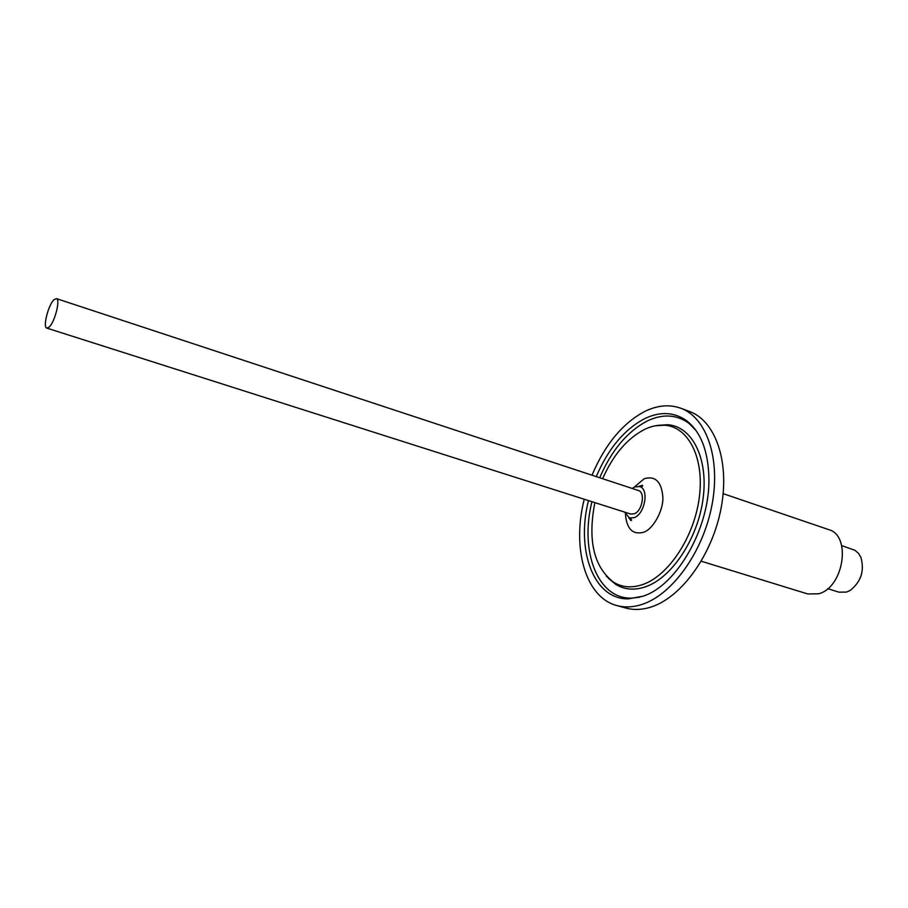 <?xml version="1.0" encoding="UTF-8"?>
<svg xmlns="http://www.w3.org/2000/svg" width="908" height="908" viewBox="0 0 908 908"><rect width="100%" height="100%" fill="white"/><g stroke="black" fill="none" stroke-linecap="round" stroke-linejoin="round"><path stroke-width="1.36" d="M596.25 476.598C608.281 448.541 624.522 429.178 644.964 418.497C660.15 411.347 673.906 411.994 686.21 420.427C700.658 431.482 708.229 450.731 708.91 478.164C710.09 527.582 676.8 585.819 642.796 596.25L628.381 598.849C593.673 599.666 575.842 550.339 588.475 500.592M701.26 561.223L807.791 593.968L818.641 593.787C843.804 587.59 851.715 535.436 828.652 529.602L723.165 493.657M592.027 475.213C605 444.432 622.672 423.128 645.043 411.29C657.574 405.263 669.457 404.23 680.705 408.203L689.501 411.472C715.322 420.699 729.896 461.468 721.156 507.81C712.598 554.141 682.021 596.794 651.842 606.76C642.603 609.847 633.92 610.278 625.805 608.031L616.748 605.523C585.263 597.339 571.802 547.796 584.241 499.241M680.705 408.203C706.401 417.374 720.839 458.245 712.02 504.757C703.382 551.258 672.794 594.138 642.694 604.183C633.489 607.304 624.84 607.758 616.748 605.523M827.744 588.656L838.981 592.175L846.483 592.084L850.126 590.45C861.09 581.79 864.677 570.735 860.863 557.285L858.639 553.505L854.984 550.316L841.693 545.617M860.364 577.76L861.726 573.572M602.628 478.709C613.229 454.738 627.303 438.269 644.828 429.291C651.524 426.136 658.084 424.774 664.486 425.205C688.287 426.59 704.46 457.666 699.342 497.141C694.427 536.583 668.833 575.49 642.932 584.468C631.991 588.236 622.218 587.499 613.592 582.244C593.775 566.887 587.544 540.351 594.876 502.623M624.522 512.067L629.471 517.98L634.215 517.639C644.975 513.985 649.334 488.856 639.652 486.563L634.669 486.949L632.172 488.447M56.398 298.607L638.324 490.479C645.588 492.193 642.342 511.011 634.272 513.78L630.685 514.03L46.83 328.106C42.597 327.493 48.328 304.782 53.992 299.697L56.398 298.607C60.654 299.141 54.809 322.204 49.145 327.096L46.83 328.106M694.37 428.326L688.241 422.788C676.12 414.468 662.579 413.81 647.608 420.813C627.519 431.243 611.549 450.22 599.7 477.733M591.937 501.693C579.588 550.589 597.26 598.962 631.412 598.134L639.629 597.237M608.428 578.305L615.794 584.423C624.579 589.78 634.556 590.552 645.702 586.738C672.102 577.658 698.207 538.069 703.167 497.924C708.365 457.734 691.817 426.124 667.55 424.728L657.994 425.364M634.272 487.119L644.226 478.709C655.417 475.554 661.626 481.785 662.874 497.38C663.385 510.705 652.988 529.409 643.568 532.258C632.819 535.028 626.77 529.058 625.442 514.371M696.13 430.676L686.21 420.427M642.433 596.374L628.381 598.849M606.351 576.228L613.592 582.244M664.486 425.205L655.088 425.829M639.652 486.563C642.262 486.688 643.159 486.268 642.353 485.281L638.948 486.382M628.79 517.719L630.901 520.602C632.138 520.284 631.662 519.41 629.471 517.98"/></g></svg>
